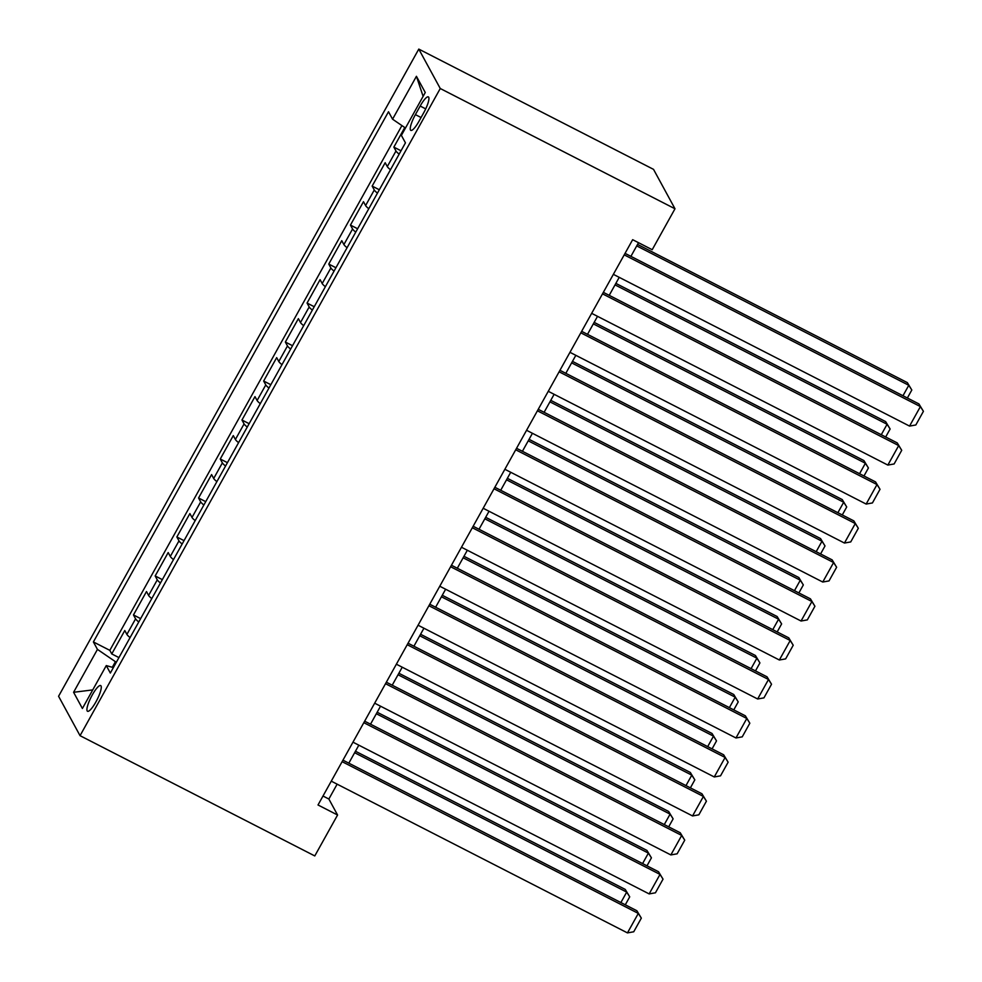 <?xml version="1.0" encoding="UTF-8"?>
<svg xmlns="http://www.w3.org/2000/svg" width="982" height="982" viewBox="0 0 982 982"><rect width="100%" height="100%" fill="white"/><g stroke="black" fill="none" stroke-linecap="round" stroke-linejoin="round"><path stroke-width="1.47" d="M95.954 701.835A14.435 3.241 -62.9 0 0 100.68 685.571A14.435 3.241 -62.9 0 0 92.247 695.011A14.435 3.241 -62.9 0 0 87.521 711.275A14.435 3.241 -62.9 0 0 95.954 701.835M418.786 49.1L58.576 696.263L80.045 735.678L440.255 88.515L418.786 49.1L653.521 169.358L674.99 208.773L440.255 88.515M404.756 127.525L393.856 147.116L401.024 150.786M390.48 169.739A18.044 2.664 -150.9 0 1 387.289 166.596L385.177 162.705L372.153 186.101L379.322 189.772M368.778 208.724A18.044 2.664 29.1 0 1 365.599 205.582L363.475 201.691L350.451 225.087L357.62 228.757M347.076 247.71A18.044 2.664 29.1 0 1 343.896 244.567L341.773 240.676L328.761 264.072L335.93 267.742M325.373 286.695A18.044 2.664 29.1 0 1 322.194 283.553L320.083 279.661L307.059 303.057L314.228 306.728M303.684 325.68A18.044 2.664 29.1 0 1 300.492 322.538L298.381 318.647L285.357 342.043L292.526 345.713M281.981 364.666A18.044 2.664 29.1 0 1 278.802 361.523L276.679 357.632L263.655 381.028L270.823 384.698M260.279 403.651A18.044 2.664 29.1 0 1 257.1 400.509L254.976 396.618L241.965 420.014L249.133 423.684M238.577 442.637A18.044 2.664 29.1 0 1 235.398 439.494L233.286 435.603L220.263 458.999L227.431 462.669M216.875 481.622A18.044 2.664 29.1 0 1 213.695 478.48L211.584 474.588L198.56 497.984L205.729 501.655M195.185 520.607A18.044 2.664 29.1 0 1 192.006 517.465L189.882 513.574L176.858 536.97L184.027 540.64M173.483 559.593A18.044 2.664 29.1 0 1 170.303 556.45L168.18 552.559L155.168 575.955L162.337 579.625M151.78 598.578A18.044 2.664 29.1 0 1 148.601 595.436L146.49 591.545L133.466 614.941L140.635 618.611M674.99 208.773L652.208 249.71L632.654 239.694L318.008 804.982L337.575 815.011L328.86 799.029L337.133 784.164M420.173 106.044L415.398 114.624A13.981 3.142 -62.9 0 0 410.832 130.373A13.981 3.142 -62.9 0 0 419.007 121.228L423.782 112.648A13.981 3.142 -62.9 0 0 428.348 96.899A13.981 3.142 -62.9 0 0 420.173 106.044L425.709 108.879M113.372 667.588L106.277 665.587L110.34 673.051L405.443 142.844L401.38 135.381L425.255 92.504L416.429 76.301L392.567 119.19L388.504 111.739L93.388 641.946L97.451 649.397L115.422 661.672L112.304 667.294M106.277 665.587L82.402 708.476L73.589 692.285L97.451 649.397M399.158 154.149A18.044 2.664 -150.9 0 1 395.979 150.995L393.856 147.116M401.908 125.573L109.824 650.354L111.764 653.926L118.932 657.596M130.078 637.563A18.044 2.664 29.1 0 1 126.899 634.421L124.788 630.53L111.764 653.926M138.769 621.974A18.044 2.664 -150.9 0 1 135.577 618.832L133.466 614.941M160.459 582.989A18.044 2.664 -150.9 0 1 157.28 579.846L155.168 575.955M182.161 544.003A18.044 2.664 -150.9 0 1 178.982 540.861L176.858 536.97M203.863 505.018A18.044 2.664 -150.9 0 1 200.684 501.876L198.56 497.984M225.565 466.033A18.044 2.664 -150.9 0 1 222.374 462.89L220.263 458.999M247.255 427.047A18.044 2.664 -150.9 0 1 244.076 423.905L241.965 420.014M268.958 388.062A18.044 2.664 -150.9 0 1 265.778 384.919L263.655 381.028M290.66 349.076A18.044 2.664 -150.9 0 1 287.481 345.934L285.357 342.043M312.362 310.091A18.044 2.664 -150.9 0 1 309.183 306.949L307.059 303.057M334.052 271.106A18.044 2.664 -150.9 0 1 330.873 267.963L328.761 264.072M355.754 232.12A18.044 2.664 -150.9 0 1 352.575 228.978L350.451 225.087M377.456 193.135A18.044 2.664 -150.9 0 1 374.277 189.98L372.153 186.101M337.575 815.011L314.78 855.936L80.045 735.678M348.819 763.174L358.835 745.178M370.521 724.188L380.537 706.193M392.211 685.203L402.239 667.208M413.913 646.217L423.929 628.222M435.615 607.232L445.632 589.237M457.317 568.247L467.334 550.251M479.007 529.261L489.036 511.266M500.71 490.276L510.726 472.281M522.412 451.29L532.428 433.295M544.114 412.305L554.13 394.31M565.816 373.32L575.833 355.324M587.506 334.334L597.522 316.339M609.208 295.349L619.225 277.354M630.91 256.363L638.509 242.689M116.392 662.175L115.422 661.672M322.992 796.021L328.86 799.029M405.48 128.016L392.567 119.19M109.824 650.354L93.388 641.946M423.107 96.346L416.429 76.301M73.589 692.285L92.75 689.904M624.208 254.854L920.404 406.597L918.943 403.933L625.043 253.356M613.357 274.346L909.553 426.09L920.404 406.597L923.424 411.323L915.825 424.973L909.553 426.09M918.943 403.933L923.424 411.323M636.729 245.905L908.792 385.288L907.343 382.624L637.563 244.408M902.974 395.746L908.792 385.288L911.812 390.014L907.368 397.992M907.343 382.624L911.812 390.014M602.506 293.839L898.702 445.583L897.253 442.919L603.341 292.341M591.655 313.332L887.851 465.075L898.702 445.583L901.722 450.308L894.123 463.958L887.851 465.075M897.253 442.919L901.722 450.308M580.816 332.824L877 484.568L875.551 481.904L581.639 331.327M569.965 352.317L866.149 504.061L877 484.568L880.019 489.294L872.433 502.944L866.149 504.061M875.551 481.904L880.019 489.294M559.114 371.81L855.297 523.553L853.849 520.89L559.949 370.312M548.263 391.302L844.446 543.046L855.297 523.553L858.329 528.279L850.731 541.929L844.446 543.046M853.849 520.89L858.329 528.279M537.412 410.795L833.608 562.539L832.147 559.875L538.246 409.298M526.561 430.288L822.756 582.031L833.608 562.539L836.627 567.265L829.029 580.914L822.756 582.031M832.147 559.875L836.627 567.265M615.027 284.89L887.09 424.273L885.641 421.609L615.861 283.393M881.271 434.731L887.09 424.273L890.122 428.999L885.678 436.978M885.641 421.609L890.122 428.999M593.324 323.876L865.4 463.258L863.939 460.595L594.159 322.378M859.569 473.717L865.4 463.258L868.419 467.984L863.976 475.975M863.939 460.595L868.419 467.984M571.634 362.861L843.698 502.244L842.249 499.58L572.457 361.364M837.879 512.702L843.698 502.244L846.717 506.97L842.274 514.961M842.249 499.58L846.717 506.97M549.932 401.847L821.995 541.229L820.547 538.566L550.767 400.349M816.177 551.688L821.995 541.229L825.015 545.955L820.571 553.946M820.547 538.566L825.015 545.955M515.71 449.781L811.905 601.524L810.457 598.86L516.544 448.283M504.858 469.273L801.054 621.017L811.905 601.524L814.925 606.25L807.327 619.9L801.054 621.017M810.457 598.86L814.925 606.25M528.23 440.832L800.293 580.215L798.845 577.551L529.065 439.335M794.475 590.673L800.293 580.215L803.325 584.941L798.882 592.932M798.845 577.551L803.325 584.941M494.02 488.766L790.203 640.51L788.755 637.846L494.842 487.268M483.169 508.259L779.352 660.002L790.203 640.51L793.223 645.235L785.637 658.885L779.352 660.002M788.755 637.846L793.223 645.235M506.528 479.817L778.591 619.2L777.143 616.536L507.363 478.32M772.773 629.658L778.591 619.2L781.623 623.926L777.179 631.917M777.143 616.536L781.623 623.926M472.317 527.751L768.501 679.495L767.052 676.831L473.152 526.254M461.466 547.244L757.65 698.988L768.501 679.495L771.533 684.221L763.935 697.871L757.65 698.988M767.052 676.831L771.533 684.221M484.838 518.803L756.901 658.186L755.453 655.522L485.66 517.305M751.083 668.644L756.901 658.186L759.921 662.911L755.477 670.902M755.453 655.522L759.921 662.911M450.615 566.737L746.811 718.48L745.35 715.817L451.45 565.239M439.764 586.229L735.96 737.973L746.811 718.48L749.831 723.206L742.232 736.856L735.96 737.973M745.35 715.817L749.831 723.206M463.136 557.788L735.199 697.171L733.75 694.507L463.97 556.291M729.381 707.629L735.199 697.171L738.218 701.897L733.775 709.888M733.75 694.507L738.218 701.897M428.913 605.722L725.109 757.466L723.66 754.802L429.748 604.225M418.062 625.215L714.258 776.958L725.109 757.466L728.128 762.192L720.53 775.841L714.258 776.958M723.66 754.802L728.128 762.192M441.434 596.774L713.497 736.156L712.048 733.493L442.268 595.276M707.678 746.615L713.497 736.156L716.516 740.882L712.085 748.873M712.048 733.493L716.516 740.882M407.223 644.708L703.407 796.451L701.958 793.787L408.046 643.21M396.372 664.2L692.556 815.944L703.407 796.451L706.426 801.177L698.84 814.827L692.556 815.944M701.958 793.787L706.426 801.177M419.731 635.759L691.794 775.142L690.346 772.478L420.566 634.262M685.976 785.6L691.794 775.142L694.826 779.868L690.383 787.859M690.346 772.478L694.826 779.868M385.521 683.693L681.704 835.437L680.256 832.773L386.356 682.195M374.67 703.186L670.853 854.929L681.704 835.437L684.736 840.162L677.138 853.812L670.853 854.929M680.256 832.773L684.736 840.162M398.041 674.744L670.105 814.127L668.644 811.463L398.864 673.247M664.274 824.585L670.105 814.127L673.124 818.865L668.681 826.844M668.644 811.463L673.124 818.865M363.819 722.678L660.014 874.422L658.554 871.758L364.653 721.181M352.968 742.171L649.163 893.915L660.014 874.422L663.034 879.148L655.436 892.798L649.163 893.915M658.554 871.758L663.034 879.148M376.339 713.73L648.402 853.113L646.954 850.449L377.174 712.245M642.584 863.571L648.402 853.113L651.422 857.851L646.978 865.829M646.954 850.449L651.422 857.851M342.117 761.664L638.312 913.407L636.864 910.744L342.951 760.166M331.265 781.156L627.461 932.9L638.312 913.407L641.332 918.133L633.734 931.783L627.461 932.9M636.864 910.744L641.332 918.133M354.637 752.715L626.7 892.098L625.252 889.434L355.472 751.23M620.882 902.556L626.7 892.098L629.72 896.836L625.288 904.815M625.252 889.434L629.72 896.836M387.289 166.596L395.979 150.995M126.899 634.421L135.577 618.832M148.601 595.436L157.28 579.846M170.303 556.45L178.982 540.861M192.006 517.465L200.684 501.876M213.695 478.48L222.374 462.89M235.398 439.494L244.076 423.905M257.1 400.509L265.778 384.919M278.802 361.523L287.481 345.934M300.492 322.538L309.183 306.949M322.194 283.553L330.873 267.963M343.896 244.567L352.575 228.978M365.599 205.582L374.277 189.98M421.069 117.521L415.398 114.624"/></g></svg>

